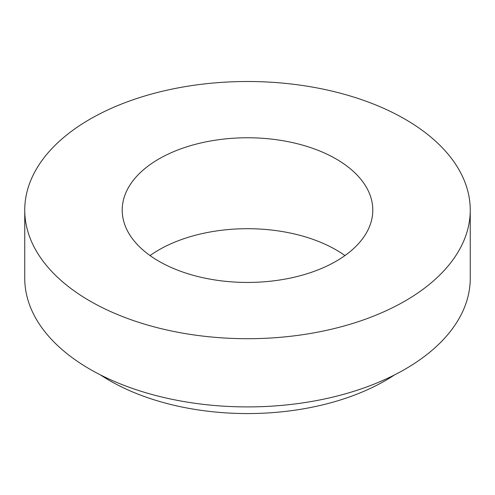 <?xml version="1.0" encoding="UTF-8"?>
<svg xmlns="http://www.w3.org/2000/svg" width="495" height="495" viewBox="0 0 495 495"><rect width="100%" height="100%" fill="white"/><g stroke="black" fill="none" stroke-linecap="round" stroke-linejoin="round"><path stroke-width="0.74" d="M344.953 255.569A125.297 72.338 0 0 0 150.047 255.569M158.901 261.255A125.297 72.338 0 0 0 295.447 276.934A125.297 72.338 0 0 0 372.797 210.103A125.297 72.338 0 0 0 247.5 137.765A125.297 72.338 0 0 0 122.203 210.103A125.297 72.338 0 0 0 158.901 261.255M100.491 374.925A194.906 112.526 0 0 0 109.68 380.612A194.906 112.526 0 0 0 394.509 374.925M89.991 301.04A222.75 128.601 0 0 0 332.745 328.915A222.75 128.601 0 0 0 470.25 210.103A222.75 128.601 0 0 0 247.5 81.502A222.75 128.601 0 0 0 24.75 210.103A222.75 128.601 0 0 0 89.991 301.04M24.75 210.103L24.75 278.308A222.75 128.601 0 0 0 89.991 369.245A222.75 128.601 0 0 0 332.745 397.12A222.75 128.601 0 0 0 470.25 278.308L470.25 210.103"/></g></svg>
